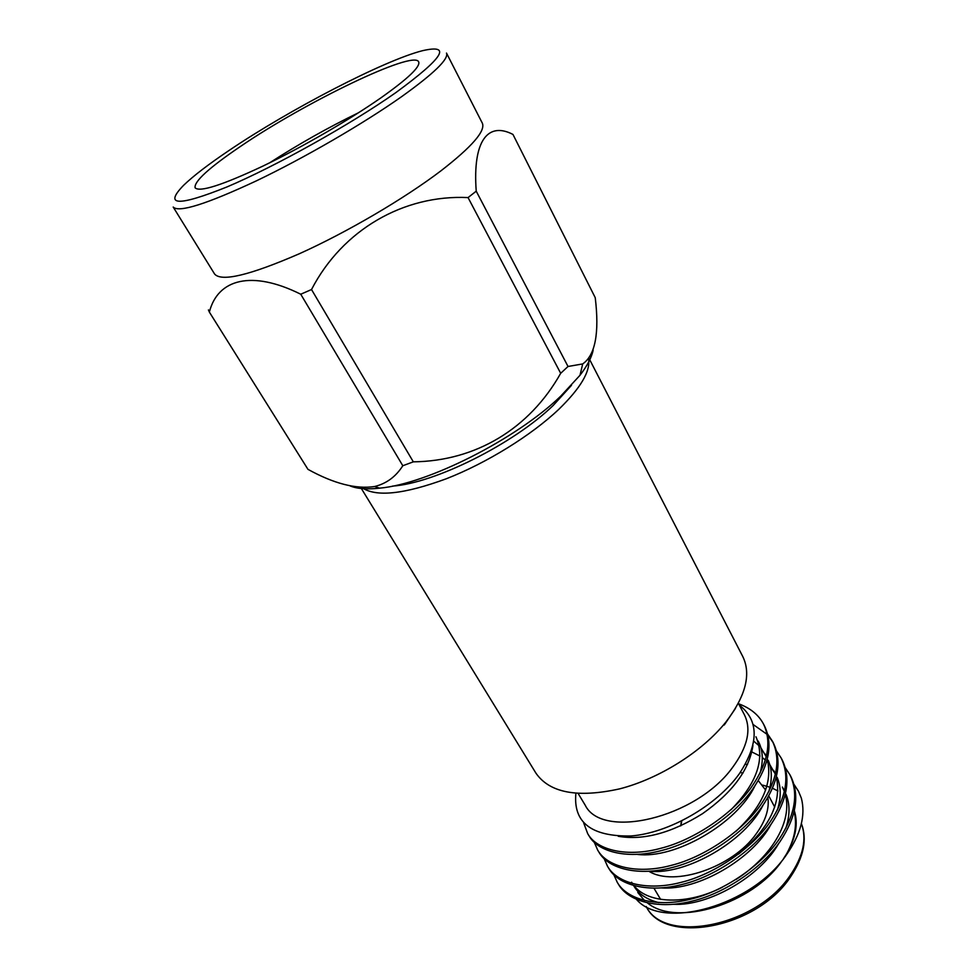 <?xml version="1.0" encoding="UTF-8"?>
<svg xmlns="http://www.w3.org/2000/svg" width="977" height="977" viewBox="0 0 977 977"><rect width="100%" height="100%" fill="white"/><g stroke="black" fill="none" stroke-linecap="round" stroke-linejoin="round"><path stroke-width="1.47" d="M360.696 487.438L535.933 773.161C549.672 792.909 577.566 798.148 619.65 788.866C659.39 778.669 702.219 751.655 725.838 722.113C745.707 696.076 751.362 674.24 742.801 656.593L588.997 358.327M392.607 486.094C434.582 483.297 513.487 443.949 553.263 405.406L571.508 385.292M588.569 358.889C590.572 371.248 580.668 388.04 558.832 409.29C531.366 435.351 486.729 463 446.367 478.742C403.867 494.374 375.669 497.293 361.771 487.499M648.948 871.313C674.423 887.116 732.628 867.344 756.125 833.943C765.589 820.9 769.497 808.761 767.873 797.537M765.626 790.1L758.274 780.574M742.935 773.112L740.212 772.514M744.462 714.895C751.643 729.575 747.527 747.32 732.078 768.117C695.514 818.189 601.917 839.939 585.174 805.146L578.176 793.532M782.113 860.676C752.669 904.091 676.426 927.124 647.604 903.041M644.625 900.66L637.773 892.453M613.825 874.733L617.256 882.292C627.026 899.793 657.704 907.67 690.617 899.17C723.261 891.622 761.486 865.634 779.292 838.999C795.217 814.867 798.771 793.483 789.941 774.822L785.361 767.861M617.256 882.304L618.429 884.222C628.211 901.747 658.901 909.66 691.789 901.185C724.433 893.662 762.622 867.686 780.391 841.05C796.292 816.919 799.833 795.51 790.991 776.837L789.941 774.822M583.635 822.805L587.739 833.735C597.069 850.527 627.637 857.427 660.916 848.268C693.902 840.061 732.933 813.658 751.435 787.157C767.995 763.147 772.025 742.141 763.538 724.128C758.677 714.883 750.373 708.105 738.624 703.782M587.739 833.735L588.96 835.738C598.303 852.567 628.883 859.504 662.137 850.369C695.111 842.186 734.118 815.795 752.583 789.294C769.107 765.284 773.125 744.254 764.625 726.216L763.538 724.128M594.272 842.308L597.704 850.124C607.181 867.161 637.798 874.391 670.943 865.451C703.819 857.476 742.581 831.207 760.839 804.657C777.179 780.611 781.05 759.471 772.441 741.225L767.678 734.142M598.901 852.091L598.901 852.091C608.39 869.164 639.019 876.43 672.152 867.527C705.015 859.565 743.741 833.32 761.975 806.77C778.29 782.711 782.137 761.559 773.515 743.289L772.441 741.225M604.104 858.624L607.535 866.306C617.159 883.574 647.812 891.134 680.847 882.414C713.601 874.659 752.095 848.524 770.12 821.938C786.253 797.843 789.966 776.581 781.246 758.128L776.568 751.105M607.535 866.306L608.72 868.26C618.368 885.553 649.021 893.161 682.031 884.466C714.785 876.723 753.243 850.613 771.244 824.014C787.352 799.931 791.04 778.645 782.308 760.167L781.246 758.128M772.966 742.276L767.971 735.29M767.128 734.386L753.072 724.458M801.36 798.172L798.527 791.309L801.36 798.172C805.781 815.282 800.822 834.15 786.473 854.765C752.119 905.789 662.894 930.556 636.577 899.524M584.954 804.792L580.68 797.696M575.893 793.373C573.072 822.512 591.427 836.715 630.983 835.982C668.732 833.039 716.507 805.878 739.442 773.601C759.105 743.265 759.056 720.428 739.296 705.076M240.269 146.574C304.604 102.561 413.76 49.693 418.669 61.844C420.598 66.644 408.056 78.612 381.054 97.749C349.644 119.707 301.698 147.454 262.801 166.151C222.194 185.19 199.638 192.42 195.119 187.816C193.873 181.588 208.919 167.849 240.269 146.574M358.583 112.709C327.967 127.608 298.351 144.291 269.75 162.756M395.795 92.644C350.45 124.543 275.367 166.456 226.933 186.961C177.961 206.55 163.525 205.988 183.627 185.288C193.495 175.799 208.651 164.197 229.058 150.458C289.424 109.619 383.876 60.476 422.467 50.706C452.217 43.855 443.326 57.838 395.795 92.644M173.21 207.051C178.706 212.888 206.44 204.156 256.414 180.843C304.384 157.883 363.603 123.505 401.755 96.564C434.044 73.422 448.956 58.925 446.489 53.076L482.32 123.151C485.74 130.869 472.001 146.709 441.115 170.694C404.563 198.514 346.847 232.379 299.304 253.764C249.66 275.294 221.425 282.048 214.586 274.012L173.21 207.051M311.516 289.534L413.32 461.84C475.787 461.107 529.497 428.756 560.688 373.299L568.028 366.485L476.226 191.174L468.056 197.586C403.672 194.484 342.463 229.803 311.516 289.534L300.745 294.224C251.675 269.811 217.749 279.031 209.359 312.09L208.431 309.917M350.084 485.911C357.057 488.793 366.9 489.538 379.638 488.158C427.547 483.957 516.271 439.186 560.798 396.088L580.008 375.266C587.324 365.691 591.696 357.326 593.149 350.132M413.32 461.84L402.805 465.736L300.745 294.224M209.359 312.09L307.963 469.351C333.804 483.627 356.007 489.355 374.582 486.534C386.465 483.603 395.868 476.678 402.805 465.736M476.226 191.174C472.465 140.407 488.146 121.478 512.962 134.435L595.237 297.68C599.499 333.059 595.311 355.152 582.683 363.933L568.028 366.485M560.688 373.299L468.056 197.586M735.449 708.435L724.25 724.995M794.325 810.739C798.38 823.452 795.828 837.79 786.656 853.764L783.456 858.759M798.527 791.309L794.032 784.433M762.622 785.105L769.986 787.254M772.489 788.244L777.961 790.991M784.836 796.084L785.984 797.183M633.707 885.699L633.988 886.163C638.653 894.114 646.933 899.597 658.852 902.638M673.544 904.299C708.533 906.314 760.338 876.454 778.791 843.31M785.826 828.276C790.002 815.453 790.051 804.095 785.984 794.203M661.514 887.91C697.602 890.853 752.717 859.003 770.987 824.38M777.399 810.006C781.221 797.647 781.136 786.754 777.142 777.313M775.457 773.882L770.352 766.872M649.473 871.276C686.501 875.16 744.95 841.331 762.988 805.317M768.838 791.553C772.318 779.658 772.099 769.217 768.191 760.228M637.407 854.423C675.241 859.259 737.073 823.428 754.806 786.082M760.143 772.929C763.525 760.546 762.878 749.921 758.201 741.042M618.258 836.288C643.306 840.623 671.394 833.088 702.5 813.682C732.457 792.603 749.274 769.876 752.937 745.488M786.656 853.764C794.863 838.632 797.354 824.551 794.142 811.521M631.606 882.207L632.583 883.733M634.158 885.821C647.934 903.774 687.112 905.349 722.308 887.263M736.023 879.495C772.465 856.108 792.652 820.643 785.288 794.325M784.372 791.517L782.394 787.059L784.494 791.04M747.49 764.539L745.439 764.209M738.673 854.045C769.387 828.24 781.93 802.544 776.324 776.947M775.384 774.211L769.754 764.551M768.13 762.695L766.725 761.266M765.345 760.008L762.292 757.578M759.996 756.039L751.85 751.948M735.73 831.5C762.426 806.672 772.929 782.626 767.238 759.373M766.261 756.699L760.863 747.735M759.202 745.866L753.768 741.164M731.089 809.652C757.065 783.017 765.357 758.726 755.954 736.78M680.835 825.809L681.763 820.949M680.7 825.87L681.421 821.12M646.237 906.522C664.336 944.429 756.32 926.526 790.124 875.49C803.265 856.243 807.014 838.95 801.384 823.611C807.429 839.365 803.79 857.171 790.454 877.016C756.345 928.822 664.055 945.113 646.237 906.522M764.967 788.769L765.65 790.039M768.777 795.913L774.712 807.075M597.704 850.124L598.901 852.103M379.638 488.158L374.582 486.534M580.008 375.266L582.695 363.92M209.286 311.981L307.853 469.18M738.356 703.281L744.462 714.883M775.457 773.869L773.699 770.511M766.31 756.479L764.881 753.743M653.967 888.215L660.623 899.414"/></g></svg>
